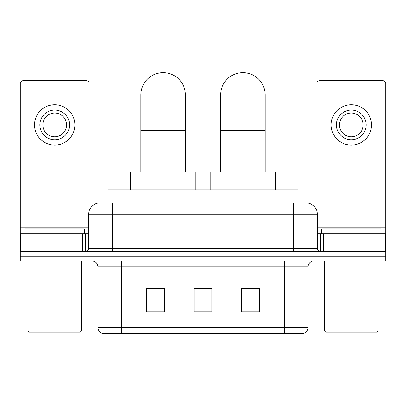 <?xml version="1.0" encoding="UTF-8"?>
<svg xmlns="http://www.w3.org/2000/svg" width="406" height="406" viewBox="0 0 406 406"><rect width="100%" height="100%" fill="white"/><g stroke="black" fill="none" stroke-linecap="round" stroke-linejoin="round"><path stroke-width="0.61" d="M108.103 202.853L108.103 189.8L297.897 189.8L297.897 202.853M104.804 202.853L305.439 202.853M104.535 202.853L112.244 202.853L112.244 214.713L88.518 214.713L88.518 248.528A2.964 2.964 0 0 1 85.549 251.492M100.378 202.853A11.865 11.865 0 0 0 88.518 214.713M305.622 202.853A11.865 11.865 0 0 1 317.482 214.713L317.482 248.528C317.659 250.329 318.649 251.319 320.451 251.492M38.093 251.492L20.3 251.492L20.3 256.237L38.093 256.237L20.3 256.237L20.3 260.982L38.093 260.982L38.093 256.237L367.907 256.237L38.093 256.237L38.093 251.492L367.907 251.492L367.907 256.237L385.7 256.237L367.907 256.237L367.907 260.982L38.093 260.982M367.907 260.982L385.7 260.982L385.7 233.699L385.7 251.492L367.907 251.492M307.992 327.657C307.829 330.499 306.403 332.397 303.724 333.351L284.266 333.351L284.266 327.657L307.992 327.657L307.992 266.915A5.933 5.933 0 0 1 313.924 260.982M98.008 327.657L121.734 327.657L121.734 333.351L284.266 333.351L102.276 333.351A5.933 5.933 0 0 1 98.008 327.657L98.008 266.915C97.653 263.311 95.679 261.337 92.076 260.982M259.353 312.057L259.353 288.331L241.555 288.331L241.555 312.057L259.353 312.057M164.445 312.057L164.445 288.331L146.647 288.331L146.647 312.057L164.445 312.057M211.896 312.057L211.896 288.331L194.104 288.331L194.104 312.057L211.896 312.057M211.896 288.448L194.104 288.448M164.445 288.448L146.647 288.448M259.353 288.448L241.555 288.448M82.438 251.492L82.438 233.699L26.974 233.699L26.974 251.492M89.107 211.013L89.107 83.621A2.964 2.964 0 0 0 86.143 80.657L23.264 80.657A2.964 2.964 0 0 0 20.3 83.621L20.3 233.699L26.974 233.699M82.438 233.699L88.518 233.699M20.3 251.492L20.3 233.699M54.703 110.077A14.829 14.829 0 0 0 39.874 124.906A14.829 14.829 0 0 0 54.703 139.735A14.829 14.829 0 0 0 69.533 124.906A14.829 14.829 0 0 0 54.703 110.077M54.703 113.046A11.865 11.865 0 0 0 42.843 124.906A11.865 11.865 0 0 0 54.703 136.771A11.865 11.865 0 0 0 66.569 124.906A11.865 11.865 0 0 0 54.703 113.046M54.703 145.074A20.168 20.168 0 0 0 74.871 124.906A20.168 20.168 0 0 0 54.703 104.738A20.168 20.168 0 0 0 34.535 124.906A20.168 20.168 0 0 0 54.703 145.074M80.21 332.164L29.196 332.164L28.009 330.981L81.398 330.981L80.21 332.164M28.009 260.982L28.009 330.981M81.398 260.982L81.398 330.981M84.362 233.699L84.362 228.954L25.045 228.954L25.045 233.699M140.892 172.007L140.892 94.892A22.244 22.244 0 0 1 163.136 72.649A22.244 22.244 0 0 1 185.385 94.892A22.244 22.244 0 0 0 163.136 72.649M185.385 172.007L185.385 94.892M195.763 189.8L195.763 172.007L130.514 172.007L130.514 189.8M220.615 172.007L220.615 94.892A22.244 22.244 0 0 1 242.864 72.649A22.244 22.244 0 0 1 265.108 94.892A22.244 22.244 0 0 0 242.864 72.649M265.108 172.007L265.108 94.892M275.486 189.8L275.486 172.007L210.237 172.007L210.237 189.8M379.026 251.492L379.026 233.699L323.562 233.699L323.562 251.492M379.026 233.699L385.7 233.699L385.7 83.621A2.964 2.964 0 0 0 382.736 80.657L319.857 80.657A2.964 2.964 0 0 0 316.893 83.621L316.893 211.013M317.482 233.699L323.562 233.699M351.297 110.077A14.829 14.829 0 0 0 336.467 124.906A14.829 14.829 0 0 0 351.297 139.735A14.829 14.829 0 0 0 366.126 124.906A14.829 14.829 0 0 0 351.297 110.077M351.297 113.046A11.865 11.865 0 0 0 339.431 124.906A11.865 11.865 0 0 0 351.297 136.771A11.865 11.865 0 0 0 363.157 124.906A11.865 11.865 0 0 0 351.297 113.046M351.297 145.074A20.168 20.168 0 0 0 371.465 124.906A20.168 20.168 0 0 0 351.297 104.738A20.168 20.168 0 0 0 331.129 124.906A20.168 20.168 0 0 0 351.297 145.074M376.804 332.164L325.79 332.164L324.602 330.981L377.991 330.981L376.804 332.164M324.602 260.982L324.602 330.981M377.991 260.982L377.991 330.981M380.955 233.699L380.955 228.954L321.638 228.954L321.638 233.699M125.896 202.853L125.896 189.8M280.104 202.853L280.104 189.8M112.244 251.492L112.244 248.528L317.482 248.528M88.518 248.528L112.244 248.528L112.244 214.713L293.756 214.713L293.756 251.492M317.482 214.713L293.756 214.713L293.756 202.853M284.266 260.982L284.266 266.915L98.008 266.915M307.992 266.915L284.266 266.915L284.266 327.657L121.734 327.657L121.734 260.982M211.896 311.229L194.104 311.229M164.445 311.229L146.647 311.229M259.353 311.229L241.555 311.229M88.518 227.766L20.3 227.766M85.356 233.699L85.356 251.492M20.346 233.699L20.346 251.492M24.05 251.492L24.05 233.699M140.892 130.483L185.385 130.483M220.615 130.483L265.108 130.483M385.7 227.766L317.482 227.766M385.654 251.492L385.654 233.699M381.95 233.699L381.95 251.492M320.644 251.492L320.644 233.699"/></g></svg>
